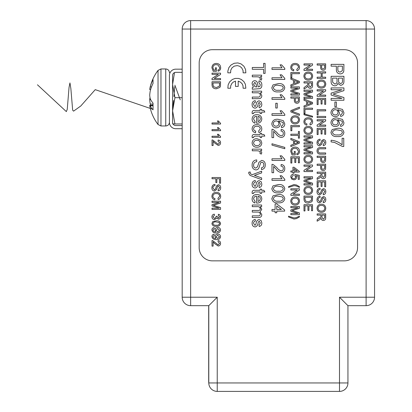 <?xml version="1.0" encoding="UTF-8"?>
<svg xmlns="http://www.w3.org/2000/svg" width="412" height="412" viewBox="0 0 412 412"><rect width="100%" height="100%" fill="white"/><g stroke="black" fill="none" stroke-linecap="round" stroke-linejoin="round"><path stroke-width="0.62" d="M158.028 124.506L160.963 125.969L160.963 68.959L158.028 70.416L158.028 124.506A44.795 44.795 0 0 1 149.989 107.094A44.635 27.331 -6.3 0 1 149.705 105.415A44.635 5.474 -5 0 0 150.236 105.91A44.795 22.027 -5.7 0 0 153.032 109.855L153.032 103.134A44.795 22.027 -174.3 0 1 150.236 98.762A44.635 35.077 -171.9 0 1 149.705 95.27A44.635 44.13 -35.4 0 1 150.236 90.903A44.795 38.81 -10.1 0 1 153.032 83.456L153.032 79.645A44.795 38.81 -169.9 0 0 150.236 86.844A44.635 27.331 -173.7 0 0 149.989 87.833A44.635 27.331 -173.7 0 0 149.705 89.507L150.596 89.589M149.989 97.464A44.635 35.077 -8.1 0 0 149.705 99.658A44.635 44.13 -144.6 0 0 150.236 104.025A44.795 38.81 -169.9 0 0 150.596 105.333M182.186 69.17L175.759 69.17A6.335 6.335 0 0 0 169.425 75.504L169.425 122.379A6.335 6.335 0 0 0 175.759 128.714L182.186 128.714M153.032 105.673L150.236 105.91M153.032 105.112L149.705 105.415M153.032 104.102L150.236 104.025M150.653 99.632L149.705 99.658M151.503 86.922L150.236 86.844M182.186 297.222L190.632 297.222L190.632 305.668L208.683 305.668L208.683 381.687A8.446 8.446 0 0 0 208.791 383.021A8.446 8.446 0 0 0 217.237 391.4L339.498 391.4L217.237 391.4A8.446 8.446 0 0 1 208.791 382.954L208.791 305.668L190.632 305.668A8.446 8.446 0 0 1 182.186 297.222L182.186 29.046A8.446 8.446 0 0 1 190.632 20.6L366.108 20.6A8.446 8.446 0 0 1 374.554 29.046L374.554 297.222L374.554 29.046L190.632 29.046L190.632 297.222L217.237 297.222L208.791 305.668M217.237 297.222L217.237 382.954L347.944 382.954L347.944 305.668L347.944 382.954A8.446 8.446 0 0 1 339.498 391.4L339.498 297.222L366.108 297.222L366.108 20.6M366.108 305.668L366.108 297.222L374.554 297.222A8.446 8.446 0 0 1 366.108 305.668L347.944 305.668L339.498 297.222M245.856 72.842L245.573 69.504L243.904 66.244L241.066 63.911L237.868 62.928L234.207 63.268L230.988 65.039L228.876 67.635L227.831 71.152L227.851 72.842L230.586 72.842L230.808 70.045L232.013 67.831L234.248 66.141L237.286 65.601L239.717 66.265L241.69 67.831L243.059 70.591L243.116 72.842L245.856 72.842M238.208 86.422L238.208 81.128L240.562 82.179L242.153 83.827L242.977 85.655L243.116 88.23L245.856 88.23L245.372 84.249L243.904 81.633L241.35 79.459L238.533 78.414L235.195 78.414L232.358 79.459L229.597 81.895L228.135 84.893L227.851 88.23L230.586 88.23L230.668 85.938L231.894 83.363L233.383 82.014L235.494 81.128L235.494 86.422L238.208 86.422M216.465 232.935C213.952 233.187 212.432 232.183 211.912 229.932C211.989 228.552 212.716 227.764 214.101 227.568L214.209 228.665L212.896 229.989C213.287 231.364 214.286 231.982 215.883 231.848L214.976 229.886C215.182 228.31 216.099 227.501 217.727 227.46C219.442 227.527 220.384 228.397 220.559 230.076C220.126 232.188 218.757 233.141 216.465 232.935M214.59 219.637C212.906 219.462 212.015 218.525 211.912 216.82C212 215.291 212.803 214.405 214.317 214.163L214.431 215.26L212.896 216.861L214.595 218.545L216.187 216.944L216.068 216.233L217.057 216.346L218.355 218.108L219.575 216.805L218.262 215.368L218.37 214.276C219.75 214.544 220.482 215.378 220.559 216.774C220.502 218.206 219.776 219.014 218.391 219.199L216.697 218.036L214.59 219.637M219.246 202.4L212.02 202.4L212.02 201.195L220.559 201.195L220.559 203.008L213.313 205.3L220.559 207.612L220.559 209.409L212.02 209.409L212.02 208.204L219.246 208.204L212.02 205.923L212.02 204.666L219.246 202.4M216.357 193.563C214.358 193.455 213.205 194.335 212.896 196.205C212.989 197.533 213.704 198.332 215.033 198.599L214.755 199.805C212.942 199.331 211.995 198.167 211.912 196.318C212.139 193.692 213.622 192.373 216.352 192.358C218.978 192.414 220.415 193.722 220.667 196.292C220.626 197.981 219.797 199.078 218.185 199.583L217.927 198.378L219.684 196.236C219.431 194.387 218.324 193.496 216.357 193.563M214.446 191.075C212.757 190.787 211.912 189.752 211.912 187.97C211.892 185.848 212.911 184.653 214.976 184.396L214.976 185.601C213.627 185.771 212.932 186.543 212.896 187.918L214.384 189.87L215.538 188.959L216.485 185.982L218.329 184.725C219.926 185.003 220.703 185.992 220.667 187.687C220.708 189.505 219.869 190.555 218.149 190.854L218.149 189.649L219.684 187.738L218.412 185.925L217.654 186.234L216.511 189.592L214.446 191.075M215.852 178.731L212.02 178.731L212.02 177.526L220.559 177.526L220.559 183.222L219.575 183.222L219.575 178.731L216.836 178.731L216.836 182.562L215.852 182.562L215.852 178.731M214.698 143.052L213.112 141.352L213.112 145.534L212.02 145.534L212.02 139.946L212.777 140.065L218.19 144.329L219.575 142.773L218.041 141.151L218.149 140.059C219.73 140.276 220.533 141.187 220.559 142.794C220.523 144.37 219.735 145.245 218.2 145.421L214.698 143.052M220.559 136.645L220.559 137.351L212.02 137.351L212.02 136.254L218.674 136.254L217.418 134.286L218.427 134.286L220.559 136.645M220.559 129.996L220.559 130.702L212.02 130.702L212.02 129.605L218.674 129.605L217.418 127.638L218.427 127.638L220.559 129.996M220.559 123.348L220.559 124.053L212.02 124.053L212.02 122.956L218.674 122.956L217.418 120.989L218.427 120.989L220.559 123.348M216.336 88.776C213.607 88.786 212.165 87.468 212.02 84.826L212.02 81.767L220.559 81.767L220.435 86.196L219.828 87.437L216.336 88.776M297.227 190.004L290.857 190.004L290.857 188.799L299.395 188.799L299.395 190.071L293.025 194.165L299.395 194.165L299.395 195.37L290.857 195.37L290.857 194.098L297.227 190.004M293.977 185.657L288.554 187.409L288.554 186.641L293.983 184.561L296.552 185.014L299.395 186.641L299.395 187.409L296.099 185.91L293.977 185.657M291.784 179.153L290.748 176.985C290.821 175.435 291.624 174.554 293.153 174.328L293.267 175.424L291.732 176.99C291.866 178.138 292.525 178.71 293.72 178.71C294.879 178.7 295.492 178.128 295.564 176.995L294.796 175.533L294.91 174.441L299.287 175.316L299.287 179.364L298.19 179.364L298.19 176.212L295.981 175.775L296.547 177.299C296.352 178.906 295.43 179.74 293.787 179.802L291.784 179.153M292.937 172.062L290.857 172.062L290.857 170.965L292.937 170.965L292.937 167.241L294.029 167.241L299.287 171.294L299.287 172.062L294.029 172.062L294.029 173.153L292.937 173.153L292.937 172.062M298.412 135.424L290.857 135.424L290.857 134.219L298.412 134.219L298.412 131.48L299.395 131.48L299.395 138.159L298.412 138.159L298.412 135.424M291.84 130.748L290.857 130.748L290.857 125.49L299.395 125.49L299.395 126.695L291.84 126.695L291.84 130.748M295.11 123.878C292.458 123.785 291.001 122.436 290.748 119.825C290.996 117.271 292.417 115.921 295.013 115.777C297.742 115.818 299.241 117.173 299.509 119.83C299.241 122.441 297.778 123.791 295.11 123.878M298.082 88.086L290.857 88.086L290.857 86.88L299.395 86.88L299.395 88.693L292.149 90.99L299.395 93.297L299.395 95.095L290.857 95.095L290.857 93.89L298.082 93.89L290.857 91.613L290.857 90.352L298.082 88.086M293.483 80.222L290.857 79.248L290.857 77.971L299.395 81.36L299.395 82.719L290.857 86.108L290.857 84.831L293.483 83.863L293.483 80.222M308.253 194.474C305.596 194.382 304.144 193.032 303.886 190.426C304.133 187.872 305.555 186.523 308.155 186.373C310.88 186.42 312.378 187.769 312.646 190.432C312.384 193.043 310.916 194.387 308.253 194.474M311.22 146.888L303.994 146.888L303.994 145.683L312.538 145.683L312.538 147.496L305.287 149.793L312.538 152.1L312.538 153.897L303.994 153.897L303.994 152.692L311.22 152.692L303.994 150.416L303.994 149.154L311.22 146.888M311.22 137.067L303.994 137.067L303.994 135.862L312.538 135.862L312.538 137.675L305.287 139.967L312.538 142.279L312.538 144.076L303.994 144.076L303.994 142.871L311.22 142.871L303.994 140.59L303.994 139.333L311.22 137.067M308.253 134.467C305.596 134.374 304.144 133.025 303.886 130.419C304.133 127.864 305.555 126.515 308.155 126.366C310.88 126.412 312.378 127.761 312.646 130.424C312.384 133.03 310.916 134.379 308.253 134.467M311.22 91.371L303.994 91.371L303.994 90.166L312.538 90.166L312.538 91.979L305.287 94.271L312.538 96.583L312.538 98.38L303.994 98.38L303.994 97.175L311.22 97.175L303.994 94.894L303.994 93.637L311.22 91.371M307.826 82.972L303.994 82.972L303.994 81.767L312.538 81.767L312.538 85.475C312.656 87.195 311.889 88.147 310.231 88.338C308.871 88.214 308.104 87.462 307.939 86.072L306.353 87.632L303.994 89.038L303.994 87.653L307.79 84.8L307.826 82.972M310.37 65.075L303.994 65.075L303.994 63.87L312.538 63.87L312.538 65.142L306.162 69.237L312.538 69.237L312.538 70.442L303.994 70.442L303.994 69.17L310.37 65.075M320.969 215.126L317.137 215.126L317.137 213.921L325.676 213.921L325.676 217.629C325.794 219.349 325.027 220.302 323.374 220.492C322.009 220.374 321.247 219.617 321.077 218.226L319.491 219.792L317.137 221.192L317.137 219.812L320.927 216.954L320.969 215.126M319.558 202.925C317.873 202.637 317.029 201.602 317.024 199.825C317.008 197.698 318.028 196.503 320.093 196.246L320.093 197.451C318.744 197.621 318.049 198.393 318.012 199.768L319.501 201.72L320.654 200.809L321.602 197.837L323.446 196.576C325.042 196.854 325.82 197.842 325.784 199.542C325.825 201.355 324.986 202.41 323.266 202.704L323.266 201.504L324.8 199.588L323.523 197.781L322.771 198.084L321.623 201.442L319.558 202.925M319.558 194.964C317.873 194.675 317.029 193.64 317.024 191.863C317.008 189.736 318.028 188.542 320.093 188.284L320.093 189.489C318.744 189.659 318.049 190.432 318.012 191.807L319.501 193.758L320.654 192.847L321.602 189.875L323.446 188.614C325.042 188.892 325.82 189.881 325.784 191.575C325.825 193.393 324.986 194.449 323.266 194.742L323.266 193.537L324.8 191.626L323.523 189.819L322.771 190.123L321.623 193.48L319.558 194.964M318.121 187.002L317.137 187.002L317.137 180.76L325.676 180.76L325.676 186.78L324.692 186.78L324.692 181.965L322.06 181.965L322.06 186.451L321.077 186.451L321.077 181.965L318.121 181.965L318.121 187.002M320.969 173.344L317.137 173.344L317.137 172.139L325.676 172.139L325.676 175.847C325.794 177.567 325.027 178.52 323.374 178.71C322.009 178.592 321.247 177.835 321.077 176.444L319.491 178.01L317.137 179.411L317.137 178.03L320.927 175.172L320.969 173.344M320.639 157.42L317.137 157.42L317.137 156.215L325.676 156.215L325.593 160.618C325.32 161.88 324.527 162.529 323.219 162.565C321.422 162.39 320.562 161.37 320.639 159.511L320.639 157.42M321.185 73.037L317.137 73.037L317.137 71.832L325.676 71.832L325.676 73.037L322.174 73.037L322.174 77.199L325.676 77.199L325.676 78.404L317.137 78.404L317.137 77.199L321.185 77.199L321.185 73.037M320.639 65.075L317.137 65.075L317.137 63.87L325.676 63.87L325.593 68.274C325.32 69.535 324.527 70.184 323.219 70.22C321.422 70.045 320.562 69.025 320.639 67.166L320.639 65.075M254.848 191.946L253.591 192.78L253.632 193.424L252.252 193.588L252.113 192.435C252.232 190.782 253.164 190.071 254.904 190.303L260.157 190.303L260.157 189.154L261.635 189.154L261.635 190.303L263.917 190.303L264.849 191.946L261.635 191.946L261.635 193.424L260.157 193.424L260.157 191.946L254.848 191.946M255.09 188.052C253.092 187.712 252.103 186.492 252.113 184.385C252.077 182.207 253.117 180.909 255.234 180.497L255.399 182.14C254.173 182.382 253.571 183.134 253.591 184.401L254.92 186.409L255.677 185.848L256.161 184.303C256.357 182.31 257.33 181.095 259.086 180.662L261.146 181.692L261.8 183.984C261.888 185.951 261.012 187.141 259.174 187.558L259.009 185.915L260.322 184.102L259.251 182.305L258.391 183.016L258.03 184.257C257.835 186.312 256.856 187.578 255.09 188.052M250.079 175.414L248.663 173.174L248.848 172.165L250.28 172L250.141 172.824L250.805 174.065L252.355 174.631L261.635 171.181L261.635 172.916L254.441 175.394L261.635 177.917L261.635 179.642L250.079 175.414M255.914 169.914C253.38 169.481 252.113 167.931 252.113 165.258C252.082 162.071 253.617 160.283 256.712 159.892L256.712 161.7C254.688 161.957 253.648 163.116 253.591 165.181C253.545 166.824 254.292 167.802 255.826 168.106L257.557 166.742L258.973 162.277L261.744 160.386C264.133 160.804 265.302 162.287 265.251 164.836C265.307 167.555 264.051 169.136 261.476 169.584L261.476 167.777C263.057 167.509 263.824 166.551 263.773 164.908C263.881 163.399 263.242 162.493 261.862 162.194L260.729 162.652L259.009 167.689C258.432 169.09 257.397 169.832 255.914 169.914M257.248 150.787L252.278 150.787L252.278 149.144L261.635 149.144L261.635 150.622L260.332 150.622L261.8 152.538L261.363 154.073L259.941 153.558L260.322 152.471L259.127 151.044L257.248 150.787M257.088 147.223C254.096 147.285 252.438 145.863 252.113 142.954C252.402 140.101 254.013 138.674 256.959 138.679L260.77 140.09L261.8 142.954C261.522 145.75 259.951 147.172 257.088 147.223M254.848 112.095L253.591 112.924L253.632 113.573L252.252 113.733L252.113 112.579C252.232 110.926 253.164 110.215 254.904 110.452L260.157 110.452L260.157 109.298L261.635 109.298L261.635 110.452L263.917 110.452L264.849 112.095L261.635 112.095L261.635 113.573L260.157 113.573L260.157 112.095L254.848 112.095M255.09 108.196C253.092 107.856 252.103 106.636 252.113 104.53C252.077 102.351 253.117 101.053 255.234 100.641L255.399 102.284C254.173 102.526 253.571 103.278 253.591 104.545L254.92 106.553L255.677 105.992L256.161 104.452C256.357 102.454 257.33 101.239 259.086 100.806L261.146 101.836L261.8 104.128C261.888 106.095 261.012 107.29 259.174 107.702L259.009 106.059L260.322 104.246L259.251 102.449L258.391 103.16L258.03 104.406C257.835 106.461 256.856 107.723 255.09 108.196M257.294 92.803L252.278 92.803L252.278 91.16L261.635 91.16L261.635 92.803L260.332 92.803L261.8 95.656C261.8 97.247 261.048 98.241 259.539 98.633L252.278 98.715L252.278 97.072L257.866 97.072C259.328 97.211 260.147 96.583 260.322 95.198C260.106 93.483 259.096 92.685 257.294 92.803M252.278 89.234L252.278 87.596L253.426 87.102L252.113 83.76C252.103 81.926 252.989 80.901 254.755 80.695C256.14 80.793 257.026 81.519 257.412 82.874L258.19 86.927L259.828 86.515L260.322 84.805L258.844 82.503L259.009 80.86C261.007 81.494 261.939 82.905 261.8 85.104C261.97 86.87 261.285 88.055 259.751 88.662L252.278 89.234M271.822 198.682L273.053 195.818L278.301 194.577C281.865 194.176 284.033 195.546 284.795 198.682C284.028 201.813 281.865 203.183 278.301 202.786C274.742 203.183 272.579 201.813 271.822 198.682M284.795 179.323L284.795 180.379L271.987 180.379L271.987 178.736L281.968 178.736L280.078 175.78L281.592 175.78L284.795 179.323M276.004 168.987L273.63 166.438L273.63 172.705L271.987 172.705L271.987 164.326L273.125 164.501L276.776 167.452C277.894 169.188 279.382 170.336 281.247 170.898C282.586 170.728 283.276 169.945 283.317 168.565C283.271 167.056 282.503 166.247 281.02 166.134L281.185 164.491C283.554 164.815 284.759 166.185 284.795 168.601C284.738 170.959 283.559 172.273 281.262 172.54C279.042 172.149 277.291 170.965 276.004 168.987M284.795 159.377L284.795 160.433L271.987 160.433L271.987 158.79L281.968 158.79L280.078 155.834L281.592 155.834L284.795 159.377M284.795 148.742L271.987 145.127L271.987 143.773L284.795 147.383L284.795 148.742M276.004 133.905L273.63 131.356L273.63 137.623L271.987 137.623L271.987 129.244L273.125 129.419L276.776 132.37C277.894 134.106 279.382 135.254 281.247 135.816C282.586 135.641 283.276 134.863 283.317 133.483C283.271 131.974 282.503 131.165 281.02 131.052L281.185 129.409C283.554 129.734 284.759 131.104 284.795 133.514C284.738 135.878 283.559 137.191 281.262 137.459C279.042 137.067 277.291 135.883 276.004 133.905M283.343 120.67L284.795 123.95C284.702 126.072 283.611 127.303 281.509 127.648L281.344 126.005L282.663 125.413L283.317 123.842L282.936 122.446L278.672 120.917L280.361 124.027C280.067 126.448 278.682 127.71 276.205 127.813C273.558 127.689 272.1 126.34 271.822 123.765C272.404 120.505 274.454 119.006 277.982 119.274L283.343 120.67M284.795 78.373L284.795 79.428L271.987 79.428L271.987 77.786L281.968 77.786L280.078 74.83L281.592 74.83L284.795 78.373M284.795 68.397L284.795 69.453L271.987 69.453L271.987 67.81L281.968 67.81L280.078 64.854L281.592 64.854L284.795 68.397M331.114 140.25C335.28 140.574 338.947 142.109 342.114 144.849L342.114 138.278L343.757 138.278L343.757 146.492L342.429 146.492L334.596 142.459L331.114 141.893L331.114 140.25M330.949 132.412L332.18 129.553L337.433 128.307C340.992 127.911 343.16 129.275 343.922 132.412C343.155 135.543 340.992 136.913 337.433 136.516C333.869 136.918 331.706 135.548 330.949 132.412M342.47 109.427L343.922 112.713C343.829 114.83 342.738 116.066 340.636 116.411L340.477 114.768L341.79 114.175L342.444 112.605L342.063 111.204L337.799 109.674L339.488 112.79C339.194 115.206 337.809 116.467 335.332 116.575C332.69 116.452 331.227 115.097 330.949 112.522C331.531 109.262 333.586 107.769 337.109 108.032L342.47 109.427M336.367 66.172L331.114 66.172L331.114 64.365L343.922 64.365L343.804 70.967C343.387 72.857 342.202 73.83 340.24 73.887C337.541 73.624 336.249 72.1 336.367 69.309L336.367 66.172M199.181 247.653A13.199 13.199 0 0 0 212.381 260.848L344.355 260.848A13.199 13.199 0 0 0 357.554 247.653L357.554 62.887A13.199 13.199 0 0 0 344.355 49.687L212.381 49.687A13.199 13.199 0 0 0 199.181 62.887L199.181 247.653M334.781 85.835C332.16 85.454 330.939 83.883 331.114 81.118L331.114 76.308L343.922 76.308L343.922 81.102C344.035 83.548 342.928 84.965 340.6 85.341L337.845 83.42C337.387 84.944 336.362 85.753 334.781 85.835M341.955 89.728L331.114 89.728L331.114 87.921L343.922 87.921L343.922 90.64L333.051 94.08L343.922 97.546L343.922 100.24L331.114 100.24L331.114 98.432L341.955 98.432L331.114 95.017L331.114 93.127L341.955 89.728M336.367 106.765L334.889 106.765L334.889 102.001L336.367 102.001L336.367 106.765M342.47 119.403L343.922 122.683C343.829 124.805 342.738 126.036 340.636 126.381L340.477 124.738L341.79 124.146L342.444 122.575L342.063 121.18L337.799 119.65L339.488 122.761C339.194 125.181 337.809 126.443 335.332 126.546C332.69 126.422 331.227 125.073 330.949 122.498C331.531 119.238 333.586 117.739 337.109 118.007L342.47 119.403M271.822 87.756L273.053 84.898L278.301 83.651C281.865 83.255 284.033 84.625 284.795 87.756C284.028 90.892 281.865 92.257 278.301 91.866C274.742 92.262 272.579 90.892 271.822 87.756M284.795 98.319L284.795 99.374L271.987 99.374L271.987 97.732L281.968 97.732L280.078 94.775L281.592 94.775L284.795 98.319M277.24 108.032L275.762 108.032L275.762 103.268L277.24 103.268L277.24 108.032M284.795 114.32L284.795 115.375L271.987 115.375L271.987 113.733L281.968 113.733L280.078 110.776L281.592 110.776L284.795 114.32M271.822 188.706L273.053 185.848L278.301 184.602C281.865 184.205 284.033 185.575 284.795 188.706C284.028 191.843 281.865 193.207 278.301 192.816C274.742 193.213 272.579 191.843 271.822 188.706M275.108 211.119L271.987 211.119L271.987 209.476L275.108 209.476L275.108 203.894L276.746 203.894L284.63 209.971L284.63 211.119L276.746 211.119L276.746 212.762L275.108 212.762L275.108 211.119M263.608 69.293L252.278 69.293L252.278 67.486L263.608 67.486L263.608 63.376L265.086 63.376L265.086 73.398L263.608 73.398L263.608 69.293M257.248 76.802L252.278 76.802L252.278 75.159L261.635 75.159L261.635 76.637L260.332 76.637L261.8 78.548L261.363 80.082L259.941 79.573L260.322 78.481L259.127 77.054L257.248 76.802M256.547 116.318C254.75 116.426 253.761 117.358 253.591 119.114L255.069 121.555L254.904 123.162C253.014 122.488 252.087 121.128 252.113 119.089C252.34 116.194 253.926 114.721 256.877 114.675C259.843 114.685 261.486 116.127 261.8 119.001C261.481 121.808 259.869 123.214 256.97 123.214L256.547 123.209L256.547 116.318M256.964 126.288C255.023 126.154 253.9 126.994 253.591 128.796C253.679 130.115 254.389 130.872 255.723 131.052L255.558 132.695C253.401 132.303 252.252 131.021 252.113 128.853C252.407 126.036 254.008 124.635 256.923 124.645C259.859 124.609 261.486 126.01 261.8 128.848C261.769 130.851 260.786 132.077 258.844 132.53L258.679 130.887L260.322 128.858C260.034 127.035 258.916 126.175 256.964 126.288M254.848 136.099L253.591 136.933L253.632 137.577L252.252 137.742L252.113 136.583C252.232 134.93 253.164 134.219 254.904 134.456L260.157 134.456L260.157 133.308L261.635 133.308L261.635 134.456L263.917 134.456L264.849 136.099L261.635 136.099L261.635 137.577L260.157 137.577L260.157 136.099L254.848 136.099M256.547 196.174C254.75 196.282 253.761 197.214 253.591 198.97L255.069 201.411L254.904 203.018C253.014 202.338 252.087 200.984 252.113 198.945C252.34 196.045 253.926 194.577 256.877 194.531C259.843 194.536 261.486 195.983 261.8 198.857C261.481 201.664 259.869 203.065 256.97 203.07L256.547 203.065L256.547 196.174M257.042 206.659L252.278 206.659L252.278 205.016L261.635 205.016L261.635 206.659L260.178 206.659L261.8 209.332L260.065 211.82L261.8 214.657C261.682 216.578 260.636 217.526 258.669 217.5L252.278 217.5L252.278 215.857L258.067 215.857C259.38 216.012 260.132 215.481 260.322 214.266C260.121 212.741 259.215 212.01 257.618 212.077L252.278 212.077L252.278 210.434L258.247 210.434C259.483 210.532 260.178 210.007 260.322 208.858C259.972 207.19 258.88 206.453 257.042 206.659M255.09 226.955C253.092 226.621 252.103 225.395 252.113 223.289C252.077 221.11 253.117 219.817 255.234 219.4L255.399 221.043C254.173 221.285 253.571 222.042 253.591 223.309L254.92 225.312L255.677 224.751L256.161 223.211C256.357 221.213 257.33 219.998 259.086 219.565L261.146 220.595L261.8 222.887C261.888 224.854 261.012 226.049 259.174 226.466L259.009 224.823L260.322 223.01L259.251 221.208L258.391 221.924L258.03 223.165C257.835 225.22 256.856 226.482 255.09 226.955M321.391 88.117C318.739 88.024 317.281 86.675 317.024 84.063C317.271 81.514 318.692 80.16 321.293 80.016C324.017 80.057 325.516 81.411 325.784 84.069C325.521 86.68 324.059 88.029 321.391 88.117M323.508 90.934L317.137 90.934L317.137 89.728L325.676 89.728L325.676 91.001L319.305 95.095L325.676 95.095L325.676 96.3L317.137 96.3L317.137 95.028L323.508 90.934M318.121 104.591L317.137 104.591L317.137 98.35L325.676 98.35L325.676 104.37L324.692 104.37L324.692 99.555L322.06 99.555L322.06 104.04L321.077 104.04L321.077 99.555L318.121 99.555L318.121 104.591M318.121 114.933L317.137 114.933L317.137 109.674L325.676 109.674L325.676 110.88L318.121 110.88L318.121 114.933M325.676 117.636L317.137 117.636L317.137 116.431L325.676 116.431L325.676 117.636M323.508 120.891L317.137 120.891L317.137 119.686L325.676 119.686L325.676 120.958L319.305 125.052L325.676 125.052L325.676 126.257L317.137 126.257L317.137 124.985L323.508 120.891M318.121 134.549L317.137 134.549L317.137 128.307L325.676 128.307L325.676 134.327L324.692 134.327L324.692 129.512L322.06 129.512L322.06 133.998L321.077 133.998L321.077 129.512L318.121 129.512L318.121 134.549M319.558 145.874C317.873 145.585 317.029 144.55 317.024 142.773C317.008 140.647 318.028 139.452 320.093 139.194L320.093 140.399C318.744 140.569 318.049 141.342 318.012 142.717L319.501 144.669L320.654 143.757L321.602 140.786L323.446 139.524C325.042 139.802 325.82 140.791 325.784 142.49C325.825 144.303 324.986 145.359 323.266 145.657L323.266 144.452L324.8 142.537L323.523 140.729L322.771 141.033L321.623 144.391L319.558 145.874M318.121 150.807C318.224 152.404 319.125 153.125 320.819 152.96L325.676 152.96L325.676 154.165L320.763 154.165C318.409 154.279 317.168 153.187 317.024 150.9C317.137 148.578 318.378 147.475 320.763 147.594L325.676 147.594L325.676 148.799L320.819 148.799C319.202 148.624 318.306 149.293 318.121 150.807M320.639 165.382L317.137 165.382L317.137 164.177L325.676 164.177L325.593 168.58C325.32 169.842 324.527 170.491 323.219 170.527C321.422 170.352 320.562 169.332 320.639 167.473L320.639 165.382M321.391 212.314C318.739 212.216 317.281 210.867 317.024 208.261C317.271 205.706 318.692 204.357 321.293 204.208C324.017 204.254 325.516 205.603 325.784 208.266C325.521 210.877 324.059 212.221 321.391 212.314M308.253 80.155C305.596 80.062 304.144 78.713 303.886 76.102C304.133 73.547 305.555 72.198 308.155 72.054C310.88 72.095 312.378 73.449 312.646 76.107C312.384 78.718 310.916 80.067 308.253 80.155M306.626 101.29L303.994 100.322L303.994 99.04L312.538 102.434L312.538 103.793L303.994 107.182L303.994 105.905L306.626 104.931L306.626 101.29M304.983 113.429L303.994 113.429L303.994 108.171L312.538 108.171L312.538 109.376L304.983 109.376L304.983 113.429M312.538 117.147L303.994 114.742L303.994 113.836L312.538 116.246L312.538 117.147M308.336 118.95C306.337 118.847 305.179 119.727 304.87 121.591C304.968 122.925 305.678 123.724 307.012 123.986L306.729 125.191C304.921 124.723 303.974 123.559 303.886 121.705C304.118 119.083 305.596 117.765 308.331 117.744C310.952 117.801 312.394 119.114 312.646 121.684C312.6 123.368 311.771 124.465 310.164 124.975L309.906 123.77L311.663 121.622C311.405 119.779 310.298 118.888 308.336 118.95M308.253 163.394C305.596 163.301 304.144 161.947 303.886 159.341C304.133 156.787 305.555 155.437 308.155 155.293C310.88 155.334 312.378 156.689 312.646 159.346C312.384 161.957 310.916 163.307 308.253 163.394M310.37 166.211L303.994 166.211L303.994 165.006L312.538 165.006L312.538 166.278L306.162 170.372L312.538 170.372L312.538 171.572L303.994 171.572L303.994 170.3L310.37 166.211M311.22 177.974L303.994 177.974L303.994 176.769L312.538 176.769L312.538 178.581L305.287 180.873L312.538 183.185L312.538 184.983L303.994 184.983L303.994 183.778L311.22 183.778L303.994 181.496L303.994 180.24L311.22 177.974M308.31 203.095C305.58 203.106 304.144 201.792 303.994 199.145L303.994 196.086L312.538 196.086L312.414 200.52L311.802 201.762L308.31 203.095M304.983 210.949L303.994 210.949L303.994 204.707L312.538 204.707L312.538 210.733L311.549 210.733L311.549 205.912L308.923 205.912L308.923 210.403L307.939 210.403L307.939 205.912L304.983 205.912L304.983 210.949M295.193 64.638C293.195 64.535 292.041 65.415 291.732 67.28C291.825 68.608 292.541 69.407 293.869 69.674L293.591 70.879C291.778 70.406 290.831 69.247 290.748 67.393C290.975 64.766 292.458 63.448 295.188 63.433C297.814 63.489 299.251 64.802 299.509 67.367C299.462 69.056 298.633 70.153 297.026 70.658L296.764 69.453L298.52 67.31C298.267 65.462 297.16 64.571 295.193 64.638M291.84 77.744L290.857 77.744L290.857 72.491L299.395 72.491L299.395 73.697L291.84 73.697L291.84 77.744M294.359 98.128L290.857 98.128L290.857 96.923L299.395 96.923L299.318 101.331C299.04 102.588 298.247 103.237 296.944 103.278C295.141 103.098 294.281 102.083 294.359 100.224L294.359 98.128M299.395 115.36L290.857 111.915L290.857 110.607L299.395 107.166L299.395 108.469L291.897 111.261L299.395 114.057L299.395 115.36M293.483 140.636L290.857 139.663L290.857 138.386L299.395 141.774L299.395 143.134L290.857 146.528L290.857 145.245L293.483 144.277L293.483 140.636M292.633 153.758L294.25 153.758L294.25 151.456L295.234 151.456L295.234 154.963L292.077 154.963L290.748 151.431C290.903 148.691 292.35 147.238 295.085 147.079C297.855 147.192 299.328 148.614 299.509 151.338C299.534 153.156 298.695 154.315 296.99 154.819L296.712 153.722C297.912 153.377 298.515 152.579 298.52 151.317L296.836 148.603L295.131 148.284C293.05 148.279 291.917 149.293 291.732 151.333L292.633 153.758M291.84 163.034L290.857 163.034L290.857 156.792L299.395 156.792L299.395 162.817L298.412 162.817L298.412 157.997L295.785 157.997L295.785 162.488L294.796 162.488L294.796 157.997L291.84 157.997L291.84 163.034M295.11 205.083C292.458 204.991 291.001 203.641 290.748 201.035C290.996 198.481 292.417 197.127 295.013 196.982C297.742 197.024 299.241 198.378 299.509 201.041C299.241 203.646 297.778 204.996 295.11 205.083M298.082 207.684L290.857 207.684L290.857 206.479L299.395 206.479L299.395 208.292L292.149 210.583L299.395 212.891L299.395 214.688L290.857 214.688L290.857 213.483L298.082 213.483L290.857 211.207L290.857 209.945L298.082 207.684M296.552 218.587L293.983 219.04L288.554 216.959L288.554 216.192L293.977 217.943L296.079 217.69L299.395 216.192L299.395 216.959L296.552 218.587M213.797 70.112L215.414 70.112L215.414 67.81L216.398 67.81L216.398 71.317L213.241 71.317L211.912 67.784C212.067 65.044 213.514 63.597 216.249 63.433C219.014 63.546 220.492 64.967 220.667 67.692C220.698 69.51 219.859 70.668 218.154 71.178L217.876 70.076C219.076 69.731 219.678 68.933 219.684 67.671L218 64.957L216.295 64.638C214.214 64.633 213.081 65.647 212.896 67.686L213.797 70.112M218.391 74.351L212.02 74.351L212.02 73.145L220.559 73.145L220.559 74.418L214.189 78.512L220.559 78.512L220.559 79.717L212.02 79.717L212.02 78.445L218.391 74.351M211.912 223.551L212.731 221.641L216.233 220.811C218.607 220.549 220.049 221.46 220.559 223.551C220.049 225.637 218.607 226.548 216.233 226.286C213.859 226.554 212.417 225.637 211.912 223.551M216.465 239.583C213.952 239.835 212.432 238.831 211.912 236.581C211.989 235.201 212.716 234.413 214.101 234.217L214.209 235.314L212.896 236.637C213.287 238.012 214.286 238.63 215.883 238.497L214.976 236.534C215.182 234.958 216.099 234.15 217.727 234.109C219.442 234.176 220.384 235.046 220.559 236.725C220.126 238.836 218.757 239.789 216.465 239.583M214.698 243.647L213.112 241.947L213.112 246.124L212.02 246.124L212.02 240.541L212.777 240.654L218.19 244.919L219.575 243.363L218.041 241.746L218.149 240.649C219.73 240.865 220.533 241.777 220.559 243.384C220.523 244.96 219.735 245.835 218.2 246.016L214.698 243.647M342.444 66.172L337.845 66.172L337.845 69.262C337.752 70.988 338.535 71.93 340.188 72.085L342.331 70.704L342.444 66.172M342.444 78.115L338.504 78.115L338.654 82.292L340.446 83.533C342.027 83.275 342.696 82.282 342.444 80.556L342.444 78.115M337.026 78.115L332.592 78.115L332.654 82.24L334.807 84.027C336.475 83.765 337.217 82.735 337.026 80.937L337.026 78.115M338.01 112.332C337.886 110.684 337.006 109.798 335.363 109.674C333.596 109.767 332.613 110.679 332.427 112.399C332.613 114.062 333.56 114.907 335.28 114.933C336.985 114.881 337.897 114.016 338.01 112.332M338.01 122.307C337.886 120.659 337.006 119.774 335.363 119.65C333.596 119.743 332.613 120.649 332.427 122.369C332.613 124.038 333.56 124.882 335.28 124.903C336.985 124.857 337.897 123.986 338.01 122.307M341.569 130.692L337.438 129.95C334.925 129.543 333.251 130.367 332.427 132.412C333.257 134.461 334.925 135.28 337.438 134.879C339.962 135.28 341.63 134.451 342.444 132.396L341.569 130.692M282.441 86.036L278.306 85.294C275.798 84.887 274.124 85.711 273.3 87.756C274.129 89.806 275.798 90.625 278.306 90.223C280.835 90.625 282.503 89.801 283.317 87.741L282.441 86.036M278.883 123.574C278.759 121.926 277.879 121.04 276.236 120.917C274.469 121.01 273.486 121.916 273.3 123.636C273.486 125.305 274.433 126.149 276.153 126.17C277.858 126.124 278.769 125.258 278.883 123.574M282.441 186.986L278.306 186.245C275.798 185.838 274.124 186.662 273.3 188.706C274.129 190.756 275.798 191.575 278.306 191.173C280.835 191.575 282.503 190.751 283.317 188.691L282.441 186.986M282.441 196.962L278.306 196.22C275.798 195.813 274.124 196.632 273.3 198.682C274.129 200.726 275.798 201.55 278.306 201.144C280.835 201.55 282.503 200.721 283.317 198.661L282.441 196.962M276.746 205.918L276.746 209.476L281.36 209.476L276.746 205.918M256.233 86.927L256.712 86.937L256.202 84.465L254.848 82.338L253.591 84.136L254.935 86.685L256.233 86.927M260.322 118.996C260.276 117.461 259.508 116.57 258.025 116.318L258.025 121.571L259.539 120.968L260.322 118.996M260.322 142.954C260.029 141.12 258.911 140.245 256.964 140.322C255.013 140.24 253.885 141.12 253.591 142.954C253.905 144.797 255.043 145.673 257.011 145.58C258.927 145.637 260.029 144.761 260.322 142.954M260.322 198.847C260.276 197.317 259.508 196.426 258.025 196.174L258.025 201.427L259.539 200.824L260.322 198.847M324.692 65.075L321.623 65.075L321.623 67.135C321.561 68.289 322.081 68.917 323.188 69.015L324.615 68.098L324.692 65.075M324.8 84.079C324.532 82.091 323.358 81.138 321.278 81.221C319.336 81.236 318.244 82.184 318.012 84.063C318.265 85.984 319.393 86.932 321.401 86.911C323.399 86.932 324.532 85.984 324.8 84.079M324.692 157.42L321.623 157.42L321.623 159.48C321.561 160.634 322.081 161.262 323.188 161.36L324.615 160.443L324.692 157.42M324.692 165.382L321.623 165.382L321.623 167.442C321.561 168.596 322.081 169.224 323.188 169.322L324.615 168.405L324.692 165.382M324.692 173.344L321.952 173.344L321.952 175.63L323.348 177.505L324.692 175.888L324.692 173.344M324.8 208.271C324.532 206.283 323.358 205.331 321.278 205.413C319.336 205.428 318.244 206.376 318.012 208.256C318.265 210.177 319.393 211.129 321.401 211.109C323.399 211.124 324.532 210.182 324.8 208.271M324.692 215.126L321.952 215.126L321.952 217.418L323.348 219.287L324.692 217.675L324.692 215.126M311.663 76.117C311.395 74.124 310.221 73.171 308.14 73.259C306.198 73.274 305.107 74.222 304.87 76.096C305.127 78.023 306.255 78.97 308.258 78.95C310.257 78.97 311.39 78.023 311.663 76.117M311.549 82.972L308.815 82.972L308.815 85.258L310.205 87.133L311.549 85.516L311.549 82.972M309.973 102.526L307.609 101.656L307.609 104.571L311.549 103.113L309.973 102.526M311.663 130.429C311.395 128.441 310.221 127.488 308.14 127.571C306.198 127.586 305.107 128.534 304.87 130.413C305.127 132.334 306.255 133.287 308.258 133.267C310.257 133.282 311.39 132.34 311.663 130.429M311.663 159.356C311.395 157.363 310.221 156.411 308.14 156.493C306.198 156.514 305.107 157.461 304.87 159.336C305.127 161.257 306.255 162.21 308.258 162.189C310.257 162.204 311.39 161.262 311.663 159.356M311.663 190.437C311.395 188.449 310.221 187.496 308.14 187.578C306.198 187.594 305.107 188.542 304.87 190.421C305.127 192.342 306.255 193.295 308.258 193.274C310.257 193.29 311.39 192.347 311.663 190.437M311.549 197.291L304.983 197.291L304.983 199.053L305.586 201.071L308.331 201.89L311.374 200.438L311.549 197.291M296.836 81.458L294.472 80.582L294.472 83.497L298.412 82.04L296.836 81.458M298.412 98.128L295.347 98.128L295.347 100.188C295.286 101.342 295.806 101.97 296.908 102.073L298.334 101.151L298.412 98.128M298.52 119.84C298.252 117.853 297.078 116.895 295.002 116.982C293.056 116.998 291.969 117.945 291.732 119.82C291.984 121.746 293.117 122.694 295.121 122.673C297.119 122.694 298.252 121.746 298.52 119.84M296.836 141.872L294.472 140.997L294.472 143.912L298.412 142.454L296.836 141.872M294.029 168.596L294.029 170.965L297.109 170.965L294.029 168.596M298.52 201.046C298.252 199.058 297.078 198.105 295.002 198.187C293.056 198.203 291.969 199.15 291.732 201.03C291.984 202.951 293.117 203.899 295.121 203.878C297.119 203.899 298.252 202.951 298.52 201.046M219.575 82.972L213.004 82.972L213.004 84.733L213.607 86.747L216.357 87.571L219.4 86.113L219.575 82.972M218.988 222.403L216.233 221.908C214.559 221.635 213.447 222.186 212.896 223.551C213.447 224.916 214.559 225.462 216.233 225.194C217.917 225.462 219.03 224.911 219.575 223.536L218.988 222.403M215.96 230.22L217.747 231.843L219.575 230.246L217.665 228.557L215.96 230.22M215.96 236.869L217.747 238.491L219.575 236.895L217.665 235.206L215.96 236.869M174.497 72.594L172.592 84.434L174.946 97.69L172.592 110.833L174.946 123.971L172.592 123.858M182.186 97.69L174.946 97.69M182.186 123.971L174.946 123.971M182.186 72.337L175.759 72.337A3.167 3.167 0 0 0 172.592 75.504L172.592 122.379A3.167 3.167 0 0 0 175.759 125.547L182.186 125.547M180.255 99.869L174.884 85.186M174.709 86.633L173.895 96.568M173.607 100.507L172.741 110.004M153.032 109.355L95.239 89.651L80.788 105.982L73.568 111.142L72.661 110.184L70.859 88.554L69.952 82.915L69.051 87.38L67.244 109.36L66.342 111.6L37.446 84.79M160.963 125.969L165.737 125.969L165.737 68.959C167.957 69.154 169.183 70.385 169.425 72.641M182.186 29.046L190.632 29.046L190.632 20.6M217.237 391.4L217.237 382.954L208.791 382.954M158.028 70.416A44.795 44.795 0 0 0 149.989 87.833M160.963 68.959L165.737 68.959M165.737 125.969C167.957 125.773 169.183 124.542 169.425 122.282"/></g></svg>

